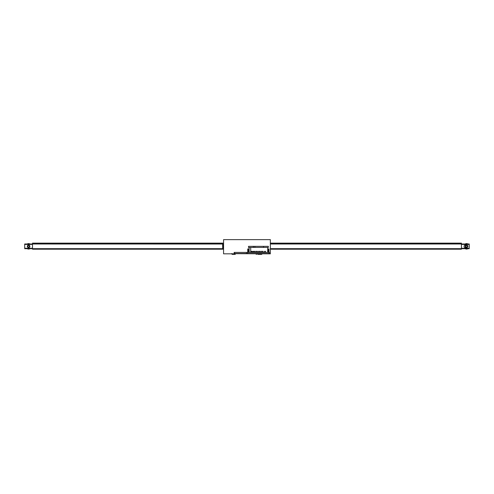 <?xml version="1.0" encoding="UTF-8"?>
<svg xmlns="http://www.w3.org/2000/svg" width="494" height="494" viewBox="0 0 494 494"><rect width="100%" height="100%" fill="white"/><g stroke="black" fill="none" stroke-linecap="round" stroke-linejoin="round"><path stroke-width="0.74" d="M249.143 248.988L247.741 248.988L247.741 252.422L234.168 252.422L234.168 253.823L223.566 253.823L223.566 239.633L270.354 239.633L270.354 253.823L234.168 253.669M268.952 252.422L268.952 248.988L267.705 248.988M269.421 253.823L269.421 252.422L247.741 252.422L247.741 253.515L234.483 253.515L234.483 252.422L247.741 252.422M27.349 246.339A1.247 1.247 0 0 1 29.251 245.277A1.247 1.247 0 0 1 28.572 247.587A1.247 1.247 0 0 1 27.349 246.339M465.947 247.42A1.247 1.247 0 0 1 464.076 246.339A1.247 1.247 0 0 1 465.947 245.259M461.421 248.272L469.22 248.272L469.22 248.68L270.354 248.68M223.239 248.649L222.677 248.297L222.677 244.382L223.239 244.024L223.239 248.649L223.566 248.68L24.7 248.68L24.7 248.272L32.499 248.272M32.499 244.4L24.7 244.4L24.7 243.999L32.499 243.999L32.499 249.192L223.566 249.192M270.354 249.192L461.421 249.192L461.421 243.999L469.22 243.999L469.22 248.272M24.7 244.4L24.7 248.272M469.22 244.4L461.421 244.4M461.421 243.999L270.354 243.999M223.239 244.024L32.499 243.999M27.448 246.821C30.122 249.853 30.393 242.949 27.491 245.765C26.886 249.766 32.345 245.537 28.325 245.123C25.071 246.747 30.863 249.081 29.64 245.648C26.454 243.159 27.46 249.995 29.794 246.691C29.652 242.653 25.064 247.821 29.097 247.482C31.993 245.283 25.873 244.061 27.701 247.204C30.782 249.143 29.77 242.98 27.473 245.802C26.997 249.822 32.32 245.407 28.282 245.129C25.083 246.864 30.949 249.001 29.615 245.617C26.349 243.233 27.584 250.032 29.807 246.654C29.529 242.616 25.114 247.939 29.134 247.463C31.956 245.166 25.793 244.153 27.732 247.235C30.875 249.069 29.659 242.943 27.454 245.839C27.114 249.871 32.283 245.283 28.244 245.141C24.941 247.475 31.777 248.482 29.288 245.296C25.602 244.16 28.603 250.038 29.844 246.389L28.88 245.407A0.976 0.976 0 0 1 29.529 246.63C27.892 249.285 26.355 244.153 29.251 245.277L27.732 245.444L27.534 246.994L29.01 247.519L29.844 246.389M27.886 246.024A0.778 0.778 0 0 0 28.325 247.068A0.778 0.778 0 0 0 29.344 246.574A0.778 0.778 0 0 0 28.874 245.604A0.778 0.778 0 0 0 27.886 246.024M465.336 246.166A1.247 1.247 0 0 1 466.12 245.172L465.601 246.45A0.976 0.976 0 0 1 466.466 245.37C469.553 245.802 465.471 249.272 465.336 246.166L466.101 247.494L467.596 247.049L467.485 245.487L466.12 245.172C469.961 244.851 465.78 249.952 465.342 246.129C467.262 242.566 469.084 249.229 465.62 247.142C464.125 243.388 470.405 246.278 466.577 247.587C463.039 246.734 468.158 243.153 467.738 246.772C465.694 249.785 464.15 243.733 467.392 245.394C469.436 248.883 462.792 246.981 466.373 245.104C470.362 245.784 464.632 249.643 465.502 245.697C468.065 243.11 468.466 249.347 465.595 247.111C464.224 243.307 470.405 246.401 466.534 247.587C463.026 246.617 468.263 243.209 467.725 246.809C465.583 249.754 464.243 243.653 467.423 245.425C469.349 248.976 462.773 246.852 466.416 245.098C470.381 245.907 464.527 249.575 465.521 245.66C468.176 243.165 468.368 249.408 465.564 247.08C464.329 243.227 470.399 246.531 466.49 247.58C462.748 246.055 469.183 243.53 467.472 247.198M466.571 247.117A0.778 0.778 0 0 0 467.349 246.296A0.778 0.778 0 0 0 466.49 245.561A0.778 0.778 0 0 0 465.793 246.376A0.778 0.778 0 0 0 466.571 247.117M223.566 243.141L32.499 243.141L32.499 243.919L223.566 243.919M270.354 243.919L461.421 243.919L461.421 243.141L270.354 243.141M465.163 248.68A2.729 2.729 0 0 0 467.979 248.68M469.22 246.988A2.729 2.729 0 0 0 469.22 245.691M467.979 243.999A2.729 2.729 0 0 0 465.163 243.999M465.867 245.215A1.328 1.328 0 0 0 465.867 247.463M27.195 248.68A2.729 2.729 0 0 0 30.004 248.68M30.004 243.999A2.729 2.729 0 0 0 27.195 243.999M265.636 252.107L265.531 252.422L265.636 252.107M268.094 251.946L267.705 251.946L268.094 251.946M268.174 249.291L267.705 249.291L268.643 249.291L268.643 251.712L268.174 251.712L268.174 249.291L268.643 249.291L268.643 251.712L268.174 251.712L268.174 249.291M267.705 251.712L268.174 251.712L267.705 251.712M268.328 252.422L267.705 252.107L268.328 252.422M252.107 252.341L252.774 252.341L253.045 251.329L253.045 252.422M249.143 252.107L248.519 252.422M249.143 249.291L248.68 249.291L248.68 251.712L249.143 251.712M248.68 251.712L248.21 251.712L248.21 249.291L248.68 249.291M248.754 251.712L249.143 251.946M267.705 252.341L267.705 247.426L267.705 252.341L265.636 252.341L265.408 251.798L265.636 252.341L267.705 252.341M251.483 252.341L250.705 252.341L250.705 247.426M253.045 251.329L254.527 252.033L254.743 251.248L254.762 252.033L253.91 252.033M255.089 251.248L254.762 251.329L255.305 252.033L256.083 252.033L256.306 251.248L256.318 252.033L255.071 252.033L255.089 251.248M256.645 251.248L256.306 251.248L256.868 252.033L257.646 252.033L257.862 251.248L257.646 252.033L256.633 252.033L256.645 251.248L256.318 251.798L256.633 251.248M258.208 251.248L257.88 251.329L258.424 252.033L259.202 252.033L259.424 251.248L259.436 252.033L258.189 252.033L258.208 251.248M259.764 251.248L259.424 251.248L259.986 252.033L260.764 252.033L260.98 251.248L260.764 252.033L259.751 252.033L259.764 251.248L259.436 251.798L259.751 251.248M261.326 251.248L260.999 251.329L261.542 252.033L262.326 252.033L262.542 251.248L262.561 252.033L261.307 252.033L261.326 251.248M262.888 251.248L262.542 251.248L263.104 252.033L264.5 252.033L264.741 251.329L264.741 252.422L264.741 251.329L265.408 251.329L265.364 252.422L265.364 251.329L264.735 251.329L264.741 252.033L262.87 252.033L262.888 251.248M253.669 251.329L253.669 252.422M253.354 246.339L263.493 246.339L263.493 247.426L268.328 247.426L268.328 246.339L263.493 246.339L268.328 246.339L268.328 247.426L254.916 247.426L254.916 246.339L263.493 246.339L263.493 247.426L248.519 247.426L248.519 246.339L253.354 246.339L253.354 247.426M255.071 251.329L254.762 252.422L255.071 251.329M255.071 252.422L255.071 251.798L255.071 252.422M262.87 251.329L262.561 251.248L262.561 252.422L262.87 251.329M262.87 252.422L262.87 251.798L262.87 252.422M261.307 251.329L260.999 252.422L261.307 251.329M261.307 252.422L261.307 251.798L261.307 252.422M259.751 251.798L259.436 252.422L259.751 251.798M258.189 251.798L257.88 251.329L257.88 252.422L258.189 251.798M256.633 251.798L256.318 252.422L256.633 251.798M251.483 252.422L251.483 251.329L251.211 252.341L249.143 252.341L249.143 247.426M251.483 251.329L253.045 252.014M253.527 251.329L253.187 251.329M252.107 251.329L252.107 252.422M253.515 252.422L253.515 251.798L253.2 252.422M247.741 253.515L269.107 253.515L269.107 252.422M234.483 253.515L235.601 253.669M234.168 252.422L234.483 252.422M260.375 254.367L259.603 254.367M259.189 254.367L260.789 254.367M258.059 254.367L261.758 254.367M256.318 254.367L256.022 253.515L258.325 253.527L258.325 254.058L258.337 253.515L262.067 253.669M258.881 254.367L258.473 254.367M256.009 253.527L256.009 254.058L258.325 254.058M233.903 254.367L234.323 254.367M232.168 254.367L235.286 254.367M231.853 253.527L231.853 254.058M269.267 253.823L234.329 253.669M222.627 246.018L222.627 244.913M246.494 253.515L246.494 252.422"/></g></svg>
